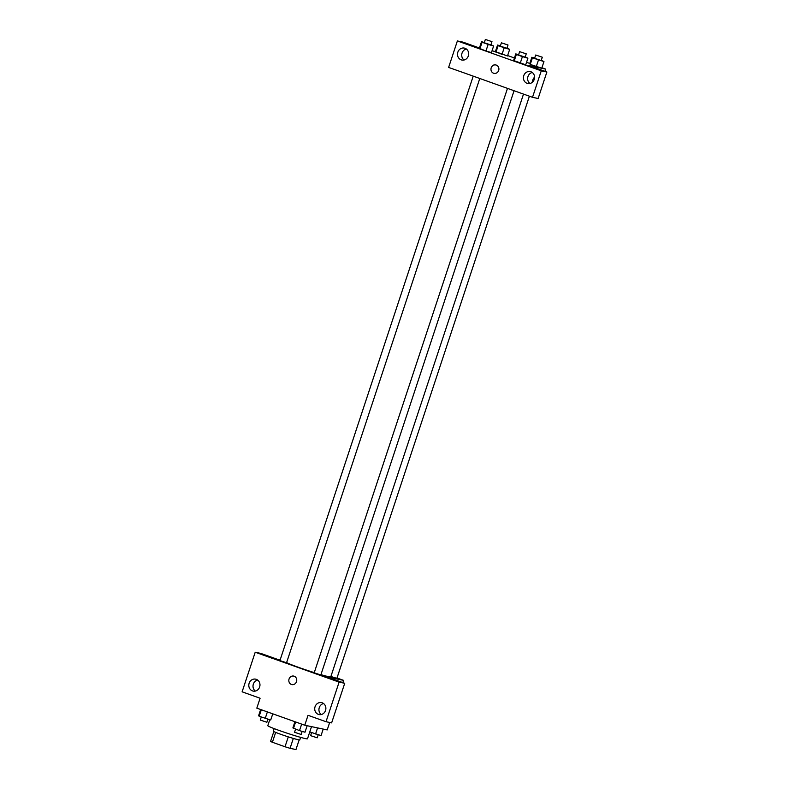 <?xml version="1.0" encoding="UTF-8"?>
<svg xmlns="http://www.w3.org/2000/svg" width="789" height="789" viewBox="0 0 789 789"><rect width="100%" height="100%" fill="white"/><g stroke="black" fill="none" stroke-linecap="round" stroke-linejoin="round"><path stroke-width="1.18" d="M299.149 739.934L295.964 749.55L290.056 748.317A13.492 0.69 18.3 0 1 285.016 746.759L272.402 742.262A13.492 0.69 18.3 0 1 270.578 741.374L273.822 731.561M275.667 732.389L272.402 742.262M288.291 736.867L285.016 746.759M300.629 737.38L299.781 739.924A13.936 0.71 -161.7 0 1 280.933 734.372A13.936 0.71 -161.7 0 1 273.319 731.176L274.158 728.622M293.33 738.425L290.056 748.317M269.759 719.736L267.796 725.683A20.909 1.065 18.3 0 0 287.314 733.257A20.909 1.065 18.3 0 0 307.493 738.81L311.517 726.639M329.674 722.477L327.208 729.924L304.761 725.219L256.819 708.147L260.094 698.235L242.115 691.825L255.212 652.237L273.191 658.637L280.115 660.028M304.761 725.219L308.035 715.307L326.015 721.708L331.627 722.882L344.724 683.294L326.745 676.883L321.133 675.709L273.211 658.588M336.992 678.007L343.6 680.365L342.85 682.623M343.6 680.365L321.143 675.66M323.559 703.532A6.095 5.562 -78.2 0 0 319.269 707.615A6.095 5.562 -78.2 0 0 321.251 714.538M315.058 706.727A6.095 5.562 -78.2 0 0 319.052 714.568A6.095 5.562 -78.2 0 0 325.739 709.735A6.095 5.562 -78.2 0 0 321.547 702.624A6.095 5.562 -78.2 0 0 315.058 706.727M344.724 683.294L339.102 682.12L321.133 675.709M326.015 721.708L339.102 682.12M255.212 652.237L260.824 653.41L278.418 659.673M257.638 680.059A6.095 5.562 -78.2 0 0 253.348 684.132A6.095 5.562 -78.2 0 0 255.34 691.065M249.137 683.254A6.095 5.562 -78.2 0 0 253.131 691.085A6.095 5.562 -78.2 0 0 259.828 686.252A6.095 5.562 -78.2 0 0 255.636 679.151A6.095 5.562 -78.2 0 0 249.137 683.254M294.169 676.212A4.359 3.975 101.8 0 1 291.91 684.605A4.359 3.975 101.8 0 1 288.922 679.526A4.359 3.975 101.8 0 1 294.169 676.212M293.695 676.074A4.359 3.975 -78.2 0 0 288.922 679.526A4.359 3.975 -78.2 0 0 291.91 684.605M507.495 88.348L314.209 672.8L320.827 674.989L514.063 90.686M473.222 76.138L279.927 660.59L286.545 662.78L479.781 78.476M330.897 676.489L336.883 678.353L529.399 96.209M320.936 674.654A23.552 1.193 18.3 0 0 328.658 676.686A23.552 1.193 18.3 0 0 330.769 676.863L523.501 94.108M286.614 662.573A23.552 1.193 18.3 0 0 314.269 672.622M466.615 73.781L532.506 97.313L541.274 70.832L457.373 40.949L448.616 67.43L466.615 73.781M495.847 64.846A4.359 3.975 -78.2 0 0 491.212 67.775A4.359 3.975 101.8 0 1 498.835 69.915A4.359 3.975 101.8 0 1 494.062 73.367A4.359 3.975 101.8 0 1 491.202 67.775A4.359 3.975 -78.2 0 0 494.062 73.367M523.758 75.675A6.095 5.562 101.8 0 1 530.247 71.572A6.095 5.562 101.8 0 1 534.439 78.683A6.095 5.562 101.8 0 1 527.752 83.516A6.095 5.562 101.8 0 1 523.758 75.675M457.837 52.192A6.095 5.562 101.8 0 1 464.336 48.09A6.095 5.562 101.8 0 1 468.528 55.2A6.095 5.562 101.8 0 1 461.831 60.033A6.095 5.562 101.8 0 1 457.837 52.192M532.259 72.48A6.095 5.562 -78.2 0 0 527.969 76.553A6.095 5.562 -78.2 0 0 529.952 83.486M466.338 48.997A6.095 5.562 -78.2 0 0 462.048 53.08A6.095 5.562 -78.2 0 0 464.04 60.003M457.373 40.949L462.985 42.123L479.436 47.981M532.506 97.313L538.128 98.497L546.885 72.006L528.906 65.605L545.751 69.126L545.012 71.345M546.885 72.006L541.274 70.832M525.721 64.816L513.6 60.506L520.227 63.228L522.417 56.621L516.361 54.461L515.789 53.899L518.62 54.717M538.473 59.984L536.283 66.592L530.238 64.432L541.767 68.179L543.956 61.572L532.417 57.824L531.845 57.262L534.676 58.08M507.011 48.06L509.674 49.362L504.191 47.774L502.011 54.382L495.374 51.66L507.505 55.98M490.955 44.697L493.618 46.009L491.448 52.616L485.955 51.019L479.317 48.297L485.955 51.019L488.144 44.411L482.089 42.251L481.517 41.689L484.338 42.507M507.633 55.555L514.438 57.982M526.549 62.292L529.804 63.445M541.915 67.765L545.751 69.126M492.02 50.841L495.423 51.551M532.181 82.411A4.359 1.775 -70.4 0 1 534.587 77.184M504.191 47.774L498.145 45.614L497.573 45.052L500.394 45.87M501.409 42.813L500.315 46.117L506.933 48.307L508.027 45.003L501.409 42.813L508.027 45.003M509.674 49.362L507.495 55.97M498.145 45.614L495.956 52.222M497.573 45.052L495.384 51.66M541.293 60.27L543.956 61.572M535.682 55.023L534.597 58.327L541.215 60.516L542.299 57.212L535.682 55.023L542.299 57.212M532.417 57.824L530.238 64.432M531.845 57.262L529.666 63.87M493.618 46.009L488.144 44.411M485.353 39.45L484.259 42.754L490.876 44.943L491.971 41.639L485.353 39.45L491.971 41.639M482.089 42.251L479.899 48.859M481.517 41.689L479.327 48.297M525.237 56.907L527.9 58.218L522.417 56.621M519.626 51.66L518.541 54.964L525.158 57.153L526.243 53.849L519.626 51.66L526.243 53.849M527.9 58.218L525.711 64.826M516.361 54.461L514.181 61.069M515.789 53.899L513.609 60.506M323.204 729.075L321.054 735.585L309.771 731.926M317.582 727.902L315.57 733.987M311.606 732.577L310.59 735.634L317.208 737.823L318.223 734.756M272.767 713.828L270.716 720.012L259.177 716.264L258.605 715.702L260.656 709.508M267.382 711.905L265.232 718.414M261.337 709.755L259.177 716.264M261.267 717.004L260.262 720.061L266.879 722.251L267.895 719.193M307.148 725.722L304.998 732.222L299.514 730.624L292.887 727.912L294.928 721.718M301.664 724.115L299.514 730.624M295.609 721.965L293.459 728.474M295.55 729.214L294.544 732.271L301.151 734.46L302.167 731.403"/></g></svg>
